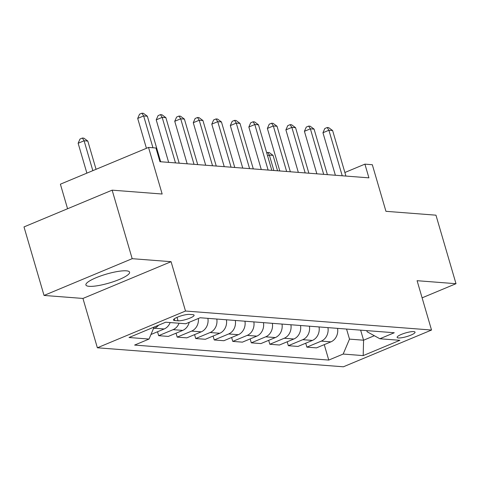 <?xml version="1.0" encoding="UTF-8"?>
<svg xmlns="http://www.w3.org/2000/svg" width="480" height="480" viewBox="0 0 480 480"><rect width="100%" height="100%" fill="white"/><g stroke="black" fill="none" stroke-linecap="round" stroke-linejoin="round"><path stroke-width="0.72" d="M126.324 270.828A22.758 4.668 163.7 0 0 101.106 275.808A22.758 4.668 163.7 0 0 85.902 284.964A22.758 4.668 163.7 0 0 89.166 286.326A22.758 4.668 163.7 0 0 114.384 281.352A22.758 4.668 163.7 0 0 129.588 272.19A22.758 4.668 163.7 0 0 126.324 270.828M413.712 331.602A9.336 1.914 163.7 0 0 403.368 333.642A9.336 1.914 163.7 0 0 397.128 337.404A9.336 1.914 163.7 0 0 398.466 337.962A9.336 1.914 163.7 0 0 408.816 335.916A9.336 1.914 163.7 0 0 415.05 332.16A9.336 1.914 163.7 0 0 413.712 331.602M97.368 347.784L343.386 366.792L431.526 330.036L185.508 311.028L97.368 347.784L82.944 298.446L171.078 261.69L132.174 258.684L44.04 295.44L82.944 298.446M44.04 295.44L24 226.92L112.14 190.158L162.156 194.022L148.53 147.426L60.39 184.188L67.572 208.746M422.112 297.84L456 283.704L435.96 215.178L385.944 211.314L372.318 164.718L364.908 164.142L344.88 172.5M132.174 258.684L112.14 190.158M148.53 147.426L155.94 147.996L159.948 161.7L368.916 177.846L364.908 164.142M174.768 320.556L178.032 320.808A9.048 1.854 163.7 0 0 188.052 318.834A9.048 1.854 163.7 0 0 194.094 315.192A9.048 1.854 163.7 0 0 192.798 314.652L189.54 314.4A9.048 1.854 163.7 0 0 179.514 316.38A9.048 1.854 163.7 0 0 173.472 320.016A9.048 1.854 163.7 0 0 174.768 320.556L174.276 318.864M154.116 327.048L149.034 339.06L134.622 345.072L328.764 360.072L324.252 344.64M149.034 339.06L129.024 337.512L165.708 322.212L185.718 323.76L200.124 317.748L394.272 332.748L379.86 338.76L399.87 340.308L363.186 355.608L343.176 354.06L328.764 360.072M171.078 261.69L185.508 311.028M456 283.704L417.096 280.698L431.526 330.036M379.86 338.76L367.128 331.77L366.792 330.624M360.636 330.15L363.582 340.212L374.334 335.724M346.56 329.064L349.5 339.12L363.582 340.212L363.186 355.608M158.568 325.188A11.67 10.044 94.4 0 1 154.554 328.236L153.408 328.71M337.572 328.368A11.67 10.044 94.4 0 1 330.918 341.862L316.506 347.874L306.876 347.13L305.73 343.212M319.05 326.94A11.67 10.044 94.4 0 1 312.396 340.428L297.984 346.44L288.348 345.696L287.202 341.778M300.522 325.506A11.67 10.044 94.4 0 1 293.868 339L279.456 345.012L269.826 344.262L268.68 340.344M282 324.072A11.67 10.044 94.4 0 1 275.34 337.566L260.928 343.578L251.298 342.834L250.152 338.916M263.472 322.644A11.67 10.044 94.4 0 1 256.818 336.138L242.406 342.144L232.77 341.4L231.624 337.482M244.95 321.21A11.67 10.044 94.4 0 1 238.29 334.704L223.878 340.716L214.248 339.972L213.102 336.054M226.422 319.782A11.67 10.044 94.4 0 1 219.768 333.27L205.356 339.282L195.72 338.538L194.574 334.62M207.894 318.348A11.67 10.044 94.4 0 1 201.24 331.842L186.828 337.854L177.198 337.11L176.052 333.192M189.198 322.308A11.67 10.044 94.4 0 1 182.718 330.408L168.306 336.42L158.67 335.676L157.524 331.758M170.148 322.554A11.67 10.044 94.4 0 1 164.19 328.98L150.96 334.494M179.04 323.244A11.67 10.044 94.4 0 1 173.082 329.664L158.67 335.676M198.384 318.474A11.67 10.044 94.4 0 1 191.61 331.098L177.198 337.11M216.792 319.038A11.67 10.044 94.4 0 1 210.132 332.526L195.72 338.538M235.314 320.466A11.67 10.044 94.4 0 1 228.66 333.96L214.248 339.972M253.842 321.9A11.67 10.044 94.4 0 1 247.182 335.394L232.77 341.4M272.364 323.328A11.67 10.044 94.4 0 1 265.71 336.822L251.298 342.834M290.892 324.762A11.67 10.044 94.4 0 1 284.232 338.256L269.826 344.262M309.414 326.19A11.67 10.044 94.4 0 1 302.76 339.684L288.348 345.696M327.942 327.624A11.67 10.044 94.4 0 1 321.288 341.118L306.876 347.13M343.176 354.06L349.5 339.12M152.958 147.768L143.646 115.938L147.354 116.226L160.668 161.76M146.43 148.302L137.694 118.422L143.646 115.938L141.93 113.208L143.412 113.322L147.354 116.226M137.694 118.422L139.548 114.198L141.93 113.208M96.06 169.308L87.804 141.06L84.096 140.778L78.138 143.262L86.88 173.136M78.138 143.262L79.998 139.038L82.38 138.042L84.096 140.778L92.832 170.652M82.38 138.042L83.862 138.156L87.804 141.06M175.488 162.9L162.174 117.372L165.876 117.654L179.196 163.188M168.654 162.372L156.216 119.856L162.174 117.372L160.458 114.636L161.94 114.75L165.876 117.654M156.216 119.856L158.076 115.632L160.458 114.636M194.016 164.334L180.702 118.8L184.404 119.088L197.718 164.622M187.176 163.806L174.744 121.284L180.702 118.8L178.98 116.07L180.462 116.184L184.404 119.088M174.744 121.284L176.598 117.06L178.98 116.07M212.538 165.768L199.224 120.234L202.932 120.516L216.246 166.05M205.704 165.24L193.272 122.718L199.224 120.234L197.508 117.498L198.99 117.612L202.932 120.516M193.272 122.718L195.126 118.494L197.508 117.498M231.066 167.196L217.752 121.662L221.454 121.95L234.768 167.484M224.232 166.668L211.794 124.146L217.752 121.662L216.036 118.932L217.518 119.046L221.454 121.95M211.794 124.146L213.648 119.922L216.036 118.932M249.588 168.63L236.274 123.096L239.982 123.378L253.296 168.912M242.754 168.102L230.322 125.58L236.274 123.096L234.558 120.36L236.04 120.474L239.982 123.378M230.322 125.58L232.176 121.356L234.558 120.36M268.116 170.058L254.802 124.524L258.504 124.812L271.824 170.346M261.282 169.53L248.844 127.008L254.802 124.524L253.086 121.794L254.568 121.908L258.504 124.812M248.844 127.008L250.704 122.79L253.086 121.794M286.644 171.492L273.324 125.958L277.032 126.246L290.346 171.78M279.804 170.964L267.372 128.442L273.324 125.958L271.608 123.228L273.09 123.342L277.032 126.246M267.372 128.442L269.226 124.218L271.608 123.228M305.166 172.92L291.852 127.386L295.554 127.674L308.874 173.208M298.332 172.392L285.894 129.87L291.852 127.386L290.136 124.656L291.618 124.77L295.554 127.674M285.894 129.87L287.754 125.652L290.136 124.656M323.694 174.354L310.38 128.82L314.082 129.108L327.396 174.642M316.854 173.826L304.422 131.304L310.38 128.82L308.658 126.09L310.14 126.204L314.082 129.108M304.422 131.304L306.276 127.08L308.658 126.09M342.216 175.788L328.902 130.254L332.61 130.536L345.924 176.07M335.382 175.26L322.95 132.738L328.902 130.254L327.186 127.518L328.668 127.632L332.61 130.536M322.95 132.738L324.804 128.514L327.186 127.518M277.56 170.79L273.054 155.376L269.352 155.088L273.858 170.502M266.676 152.754L269.118 152.472L273.054 155.376M267.636 152.358L269.352 155.088L267.576 155.832M164.19 328.98L154.554 328.236M182.718 330.408L173.082 329.664M201.24 331.842L191.61 331.098M219.768 333.27L210.132 332.526M238.29 334.704L228.66 333.96M256.818 336.138L247.182 335.394M275.34 337.566L265.71 336.822M293.868 339L284.232 338.256M312.396 340.428L302.76 339.684M330.918 341.862L321.288 341.118M177.018 317.358L178.032 320.808"/></g></svg>
